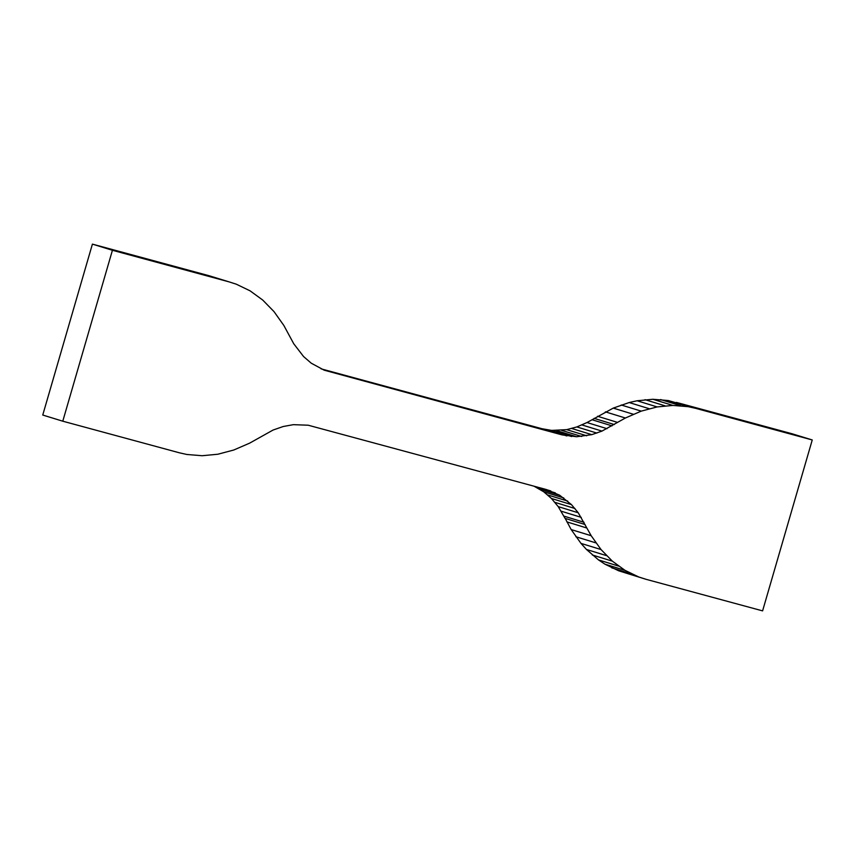 <?xml version="1.0" encoding="UTF-8"?>
<svg xmlns="http://www.w3.org/2000/svg" width="855" height="855" viewBox="0 0 855 855"><rect width="100%" height="100%" fill="white"/><g stroke="black" fill="none" stroke-linecap="round" stroke-linejoin="round"><path stroke-width="1.28" d="M812.25 439.962L695.617 408.327L688.2 406.67L672.885 405.43L657.142 406.927L641.229 411.137L625.39 418.01L601.973 431.102L591.788 434.65L576.633 436.745L562.077 434.896L324.184 370.183L311.241 363.193L303.557 356.524L293.757 343.785L283.828 325.434L274.006 311.605L262.677 300.009L250.045 290.818L236.301 284.191L229.076 281.872L112.422 250.28L62.778 421.194L179.411 452.808L186.828 454.475L202.143 455.726L217.875 454.229L233.789 450.008L249.639 443.147L273.044 430.054L283.229 426.506L293.383 424.668L308.195 425.213L546.217 489.488L559.64 495.216L571.461 504.621L578.247 512.776L591.19 535.722L601.022 549.541L612.34 561.147L624.973 570.328L638.728 576.965L645.952 579.284L762.596 610.876L812.25 439.962L792.222 433.806L676.38 402.406M645.952 579.284L618.699 570.809L604.955 564.182L598.479 559.897L586.477 549.476L580.994 543.395L571.172 529.566L565.208 518.408M321.02 368.826L542.059 428.74L551.667 430.407L566.683 429.638L576.869 426.934L587.011 422.541L613.259 408.102L629.173 402.545L637.125 400.771L652.857 399.274L668.172 400.525L695.617 408.327M585.077 524.51L565.059 518.365L558.219 506.62L551.443 498.476L543.759 491.807L533.98 486.174M62.778 421.194L42.75 415.038L92.404 244.124L209.048 275.716L229.076 281.872L209.037 275.738M179.411 452.808L178.62 452.594M668.172 400.525L688.2 406.67M660.584 399.552L680.612 405.708M652.857 399.274L672.885 405.43M645.033 399.68L665.051 405.836M637.125 400.771L657.142 406.927M629.173 402.545L649.191 408.701M621.211 404.992L641.229 411.137M613.259 408.102L633.288 414.248M605.361 411.854L625.39 418.01M597.549 416.257L617.577 422.413M594.268 418.394L614.285 424.55M594.107 418.352L614.136 424.508M592.013 419.72L612.03 425.876M587.011 422.541L607.029 428.686M581.956 424.946L601.973 431.102M576.869 426.934L596.886 433.09M571.771 428.494L591.788 434.65M566.683 429.638L586.701 435.783M561.617 430.332L581.646 436.488M556.605 430.589L576.633 436.745M551.667 430.407L571.685 436.563M546.805 429.787L566.833 435.943M542.059 428.74L562.077 434.896M92.404 244.124L112.422 250.28M544.411 488.996L550.844 490.973M535.305 486.73L555.323 492.886M539.623 489.071L559.64 495.216M543.759 491.807L563.787 497.963M547.702 494.949L567.731 501.094M551.443 498.476L571.461 504.621M554.948 502.366L574.977 508.522M558.219 506.62L578.247 512.776M561.243 511.215L581.261 517.371M564.001 516.131L584.018 522.287M566.865 521.881L586.883 528.037M571.172 529.566L591.19 535.722M575.885 536.748L595.903 542.893M580.994 543.395L601.022 549.541M586.477 549.476L606.505 555.632M592.323 554.991L612.34 561.147M598.479 559.897L618.507 566.053M604.955 564.182L624.973 570.328M611.699 567.816L631.727 573.972M618.699 570.809L638.728 576.965"/></g></svg>
